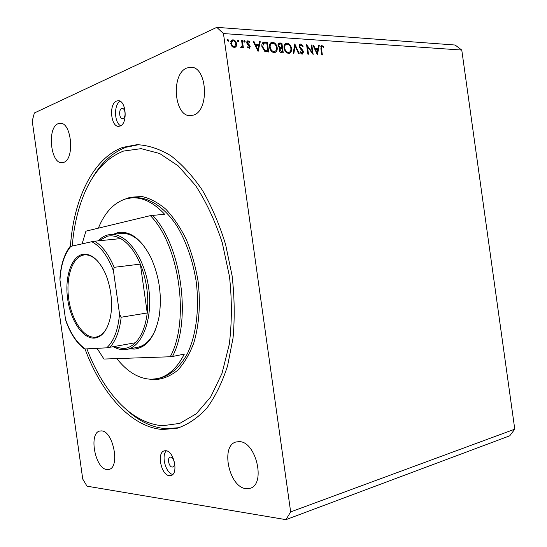 <?xml version="1.0" encoding="UTF-8"?>
<svg xmlns="http://www.w3.org/2000/svg" width="547" height="547" viewBox="0 0 547 547"><rect width="100%" height="100%" fill="white"/><g stroke="black" fill="none" stroke-linecap="round" stroke-linejoin="round"><path stroke-width="0.82" d="M172.12 467.042L172.756 466.994C175.902 466.372 174.014 457.183 170.719 457.094L170.124 457.142C166.979 457.757 168.818 466.892 172.12 467.042M123.048 118.542C126.207 117.571 125.468 108.169 122.248 108.45L121.646 108.573C118.494 109.612 119.273 118.945 122.48 118.658L123.048 118.542M116.552 101.058L118.125 100.73C126.159 100.053 127.957 123.752 120.073 126.056L118.72 126.33C110.733 127.089 108.716 103.786 116.552 101.058M169.31 475.671L170.951 475.555C178.814 473.969 173.98 450.831 165.796 450.721L164.367 450.837C156.531 452.335 161.05 475.152 169.31 475.671M85.004 348.959C101.298 393.355 131.287 427.357 162.808 429.511L177.481 428.171C187.99 424.575 197.775 417.915 206.828 408.178C215.238 396.712 222.157 382.606 227.579 365.847L233.043 338.039C234.848 317.875 234.533 297.11 232.099 275.736L225.624 244.577C219.477 224.598 211.778 206.575 202.54 190.493C192.64 175.929 182.048 164.312 170.76 155.663C159.348 148.852 148.093 145.187 136.996 144.681L123.068 147.307C93.154 157.885 73.654 199.053 70.399 246.458M245.979 488.635L250.041 488.3C266.074 484.526 256.133 441.518 239.374 441.641L236.222 441.942C220.229 445.306 228.926 487.302 245.979 488.635M193.46 115.096C209.699 110.706 207.286 66.358 190.732 67.233L186.835 67.999C170.712 73.893 174.062 116.908 190.452 115.649L193.46 115.096M63.589 162.404C74.96 159.478 71.664 121.988 60.095 123.26L58.126 123.69C46.892 127.629 50.611 164.121 62.064 162.712L63.589 162.404M106.897 469.552L108.962 469.429C120.374 467.432 113.154 430.674 101.448 430.906L99.841 431.029C88.498 432.868 95.034 468.779 106.897 469.552M312.248 52.403L311.209 44.984L311.817 45.025L313.144 54.468L307.462 46.748L308.508 54.208L307.893 54.174L306.566 44.69L312.248 52.403L311.694 52.621M299.086 46.529L300.18 44.129L300.713 44.068L303.113 46.283L302.594 46.734L300.85 45.045L299.715 46.577L302.881 50.495L303.469 51.965L302.518 54.05L299.995 52.375L300.481 51.821L302.313 53.093L302.853 51.972L299.086 46.529M294.812 43.931L299.209 53.695L298.539 53.661L295.148 45.969L293.862 53.401L293.185 53.36L294.812 43.931M287.066 43.192C289.377 43.61 290.86 45.36 291.51 48.451C291.77 50.946 291.079 52.546 289.445 53.244L288.549 53.353C286.197 52.97 284.693 51.199 284.037 48.047C283.784 45.592 284.461 44.013 286.054 43.302L287.066 43.192L285.199 43.958L286.423 44.266M272.638 42.263C275.011 42.687 276.529 44.464 277.192 47.596C277.452 50.112 276.748 51.733 275.086 52.444L274.136 52.56C271.729 52.17 270.184 50.379 269.514 47.179C269.261 44.704 269.951 43.104 271.579 42.379L272.638 42.263L270.779 43.035L272.003 43.343M260.269 41.716L258.102 51.418L253.131 41.257L253.863 41.305L255.428 44.567L258.84 44.772L259.531 41.668L260.269 41.716L259.442 42.064M227.942 39.514L228.721 40.403L228.379 41.189L227.402 40.321L227.942 39.514L227.538 39.692M290.655 511.91L223.456 33.565L216.797 27.35L34.379 112.976L32.225 120.983L82.747 479.076L87.028 486.18L285.965 519.65L290.655 511.91L514.775 429.176L461.771 50.057L223.456 33.565M236.591 43.842L236.181 46.42L235.019 47.411L234.171 47.514L231.819 46.167L230.656 43.48L232.208 39.945L233.097 39.842C234.93 40.157 236.092 41.49 236.591 43.842L235.921 44.129M238.102 40.163L238.868 41.046L238.526 41.825L237.576 40.963L238.102 40.163L237.713 40.334M241.651 40.519L242.348 40.567L243.381 47.917L242.683 47.876L242.533 46.796L241.658 47.89L240.687 47.644L242.232 45.51L241.651 40.519M244.352 40.567L245.111 41.442L244.769 42.222L243.825 41.36L243.969 40.731M250.198 46.536L249.466 48.327L247.483 47.247L247.866 46.645L249.117 47.452L249.521 46.536L247.182 43.965L246.765 42.816L247.627 40.861L249.842 41.9L249.48 42.55L247.982 41.743L247.449 42.823L249.788 45.394L250.198 46.536L249.528 46.823M261.904 46.598C261.582 44.375 262.122 42.898 263.51 42.16L267.312 42.167L268.693 52.006L264.803 51.439L261.904 46.598M279.934 42.981L281.883 43.104L283.243 52.813L281.842 52.731C280.522 52.765 279.647 51.917 279.216 50.194L279.756 48.17L278.013 45.599L279.168 43.063L279.934 42.981L278.409 43.61M319.263 45.504L317.39 54.7L312.863 45.093L313.527 45.134L314.949 48.218L318.005 48.403L318.607 45.463L319.263 45.504L318.539 45.784M322.087 46.392L321.506 48.751L322.374 54.974L321.78 54.946L320.891 48.621L321.554 45.483L323.742 46.618L323.496 47.316L322.087 46.392M461.771 50.057L455.138 45.032L216.797 27.35M514.775 429.176L509.777 435.795L285.965 519.65M166.425 450.831C160.982 455.446 165.762 473.367 172.763 474.434M120.696 125.762C114.159 122.856 113.735 104.279 120.176 101.304M227.641 40.888L228.721 40.403M234.642 46.543L234.348 47.213L236.181 46.42M231.251 40.656L233.097 39.842M231.265 40.656L232.331 40.929M231.367 43.514C231.75 45.312 232.646 46.345 234.048 46.604L234.67 46.529L235.887 43.794C235.511 42.01 234.622 40.998 233.227 40.752L232.564 40.834L231.367 43.514L230.711 43.801M232.878 47.11L234.048 46.604M237.801 41.517L238.868 41.046M241.699 40.847L242.348 40.567M240.707 47.582L242.533 46.796M240.824 47.247L241.33 47.028M244.051 41.907L245.111 41.442M248.044 47.856L248.933 47.473M247.094 41.251L248.106 40.806M246.834 41.743L247.333 42.023M249.165 42.194L249.842 41.9M246.82 43.097L247.449 42.823M247.094 43.808L247.736 43.534M247.859 44.697L248.687 44.341M249.097 45.688L249.788 45.394M253.275 41.558L253.863 41.305M254.84 44.82L255.428 44.567M255.141 45.442L256.994 45.558L258.84 44.772M257.815 45.21L257.699 45.716M255.928 45.606L257.787 49.483L258.615 45.77L255.34 45.859M257.199 49.729L257.787 49.483M262.601 42.796L265.459 42.946L267.312 42.167M266.656 51.466L266.717 51.89M267.374 50.933L265.514 51.691L267.893 50.96L266.792 43.138L265.945 43.083L263.859 43.199L262.574 46.639L265.056 50.529L267.893 50.96M264.044 50.946L265.056 50.529M261.951 46.898L262.574 46.639M262.013 43.979L263.859 43.199M276.577 47.849L277.192 47.596M275.052 51.336L274.273 52.56M269.562 47.48L270.177 47.22C270.744 49.791 272.009 51.233 273.965 51.548L274.751 51.459C276.139 50.912 276.734 49.613 276.543 47.562C275.982 45.025 274.738 43.589 272.803 43.268L269.78 44.252M272.83 52.232L273.199 52.088M272.584 52.115L273.965 51.548M271.914 43.37C270.553 43.91 269.972 45.196 270.177 47.22M278.307 43.76L280.023 43.869L281.883 43.104M280.625 48.184L280.7 48.683M281.199 52.286L281.254 52.662M279.544 48.403L281.883 47.671L281.377 44.061L279.421 44.075L278.662 45.633L280.091 47.445L281.883 47.671M281.582 51.733L282.464 51.78L282.026 48.669L280.57 48.717L279.859 50.215L281.582 51.733L280.303 52.245M280.7 52.491L282.464 51.78M279.257 50.454L279.859 50.215M279.189 47.815L280.091 47.445M278.067 45.88L278.662 45.633M290.908 48.69L291.51 48.451M289.363 52.184L288.618 53.353M284.084 48.334L284.679 48.088C285.233 50.625 286.471 52.047 288.378 52.355L289.131 52.273C290.491 51.739 291.072 50.454 290.874 48.416C290.334 45.914 289.117 44.505 287.23 44.184L284.303 45.121M287.243 53.018L289.131 52.273M287.011 52.902L288.378 52.355M286.382 44.28C285.049 44.806 284.481 46.078 284.679 48.088M294.409 46.263L295.148 45.969M299.578 44.526L300.713 44.068M299.312 44.922L299.961 45.292M302.484 46.536L303.113 46.283M299.141 46.81L299.715 46.577M299.51 47.767L300.098 47.534M302.245 50.741L302.881 50.495M302.867 52.204L303.469 51.965M301.616 53.36L301.486 53.941M300.918 53.544L302.006 53.121M311.243 45.251L311.817 45.025M306.888 46.974L307.462 46.748M312.98 45.346L313.527 45.134M314.409 48.43L314.949 48.218M314.696 49.052L316.125 49.134L318.005 48.403M316.85 48.854L316.761 49.285M315.407 49.203L317.096 52.868L317.814 49.346L314.86 49.415M316.556 53.073L317.096 52.868M321.096 45.791L321.985 45.442M320.802 46.392L321.205 46.686M323.017 46.905L323.742 46.618M113.537 234.205L117.824 232.639C130.049 230.54 141.03 238.752 150.76 257.275C159.334 276.098 162.144 295.756 159.177 316.228C154.979 336.877 146.664 347.837 134.227 349.102L129.906 348.795M135.116 347.639L137.434 347.366C145.133 345.793 151.245 339.687 155.765 329.048M143.895 245.918C136.572 236.967 128.996 232.817 121.167 233.466L119.075 233.801M86.911 348.863C93.113 365.17 100.812 379.495 110.009 391.83C125.55 412.5 142.979 423.816 162.281 425.771L179.806 423.385L196.284 413.771L210.691 396.931L222 373.396L229.289 344.295C231.962 322.648 232.031 300.098 229.508 276.659L222.239 242.642C215.149 221.022 206.26 201.98 195.58 185.522L178.192 165.878L159.662 153.509L141.126 148.654L123.595 151.054C105.359 158.199 91.629 173.994 82.392 198.445C77.024 212.831 73.647 228.694 72.252 246.041M179.231 427.679L165.878 428.711C151.245 427.419 137.454 420.479 124.511 407.884M91.814 178.985C100.839 163.054 112.32 152.463 126.241 147.218L138.808 144.661M97.024 348.336L103.964 359.051L170.24 356.76C190.041 320.774 179.389 245.008 150.377 215.634L164.633 214.26C153.782 202.609 142.76 197.152 131.567 197.877L126.049 198.828C114.056 202.561 104.826 212.345 98.344 228.167M116.826 358.606C127.403 371.994 138.945 378.873 151.457 379.256L157.379 378.613C168.202 376.22 177.18 368.042 184.312 354.1L172.483 356.5C191.799 320.029 181.283 245.241 152.606 215.272M150.377 215.634L85.934 231.155L82.098 243.859M170.24 356.76L172.483 356.5M82.57 254.382C89.626 253.227 96.251 257.719 102.453 267.852C110.597 281.534 113.831 304.18 109.838 319.592C106.699 331.154 101.544 337.321 94.371 338.101C82.754 338.921 70.618 320.604 67.664 299.072C64.546 277.561 71.158 256.687 82.57 254.382M98.104 261.651C93.564 256.714 88.976 254.478 84.341 254.936L83.37 255.087C72.156 257.336 65.654 277.814 68.71 298.929C71.609 320.057 83.534 338.025 94.946 337.198L96.067 337.061C100.648 336.207 104.429 332.774 107.403 326.757M114.159 346.695L123.123 348.603C127.56 348.371 131.629 346.422 135.341 342.757C141.598 336.316 145.557 326.381 147.239 312.966L140.36 264.105C135.034 251.634 128.47 243.135 120.668 238.601C116.087 236.065 111.622 235.272 107.294 236.236L98.816 240.796M98.173 240.858C101.181 237.719 104.525 235.716 108.21 234.854L110.282 234.519C126.084 232.543 144.312 256.707 148.634 287.654C153.153 318.573 142.411 346.873 126.692 349.403L124.388 349.67C120.75 349.82 117.12 348.87 113.489 346.819M119.526 313.937L121.174 317.226L147.239 312.966C148.914 296.139 146.617 279.852 140.36 264.105L114.145 267.319L113.468 270.936C107.773 255.989 100.532 246.246 91.759 241.719L70.83 246.362C64.443 254.054 60.82 265.268 59.965 280.009L65.537 319.469C70.433 333.424 77.024 343.249 85.298 348.945L106.713 347.837C113.906 341.143 118.179 329.841 119.526 313.937L113.468 270.936M91.759 241.719L94.665 241.213C102.351 245.87 108.839 254.567 114.145 267.319M120.668 238.601L94.665 241.213M59.965 280.009L59.917 277.999C60.895 264.707 64.245 254.246 69.968 246.615L70.83 246.362M85.298 348.945L84.395 348.924C76.778 343.113 70.659 333.937 66.037 321.41L65.537 319.469M135.341 342.757L106.713 347.837M263.169 42.803L265.022 42.023M279.592 48.403L281.459 47.644M300.843 49.415L301.561 49.127M320.939 48.97L321.506 48.751M157.379 378.613L160.503 377.936C171.143 375.023 180.12 366.907 187.436 353.581C196.305 334.887 199.641 308.084 196.093 280.878C192.66 260.181 186.37 242.047 177.214 226.472C164.736 207.251 149.119 197.118 134.753 197.665L131.567 197.877M125.42 199.005L130.104 197.289L141.748 196.489C149.851 198.233 157.851 202.452 165.755 209.139C173.392 217.2 180.216 227.265 186.212 239.333C191.546 252.297 195.491 266.17 198.035 280.953C200.728 303.27 199.183 325.068 193.761 343.058C189.508 354.224 184.168 363.276 177.748 370.216C170.876 375.775 163.553 378.907 155.779 379.597L151.163 379.256M121.174 317.226C119.602 330.908 115.759 341.007 109.653 347.53M137.413 144.675L136.996 144.681M177.898 428.055L177.481 428.171M232.564 40.834L230.766 41.627M234.67 46.529L233.077 47.22M241.535 47.008L240.796 47.322M249.117 47.452L248.085 47.89M247.982 41.743L246.738 42.276M274.751 51.459L272.891 52.218M280.57 48.717L279.202 49.271M279.421 44.075L278.006 44.656M300.453 45.093L299.079 45.64M302.313 53.093L300.987 53.606M321.889 46.42L320.74 46.864M126.692 349.403L143.027 346.299M110.282 234.519L121.229 233.46"/></g></svg>
